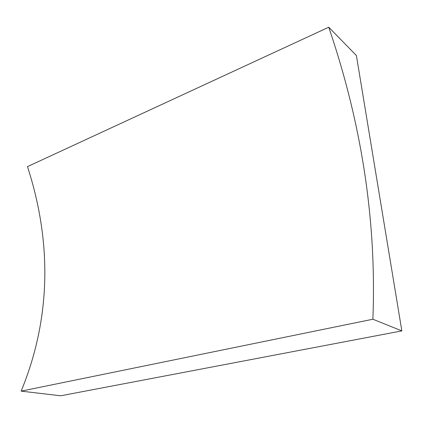 <?xml version="1.0" encoding="UTF-8"?>
<svg xmlns="http://www.w3.org/2000/svg" width="423" height="423" viewBox="0 0 423 423"><rect width="100%" height="100%" fill="white"/><g stroke="black" fill="none" stroke-linecap="round" stroke-linejoin="round"><path stroke-width="0.63" d="M401.85 330.892L372.885 319.233C376.666 221.911 361.945 124.574 328.734 27.215L356.393 55.513L401.85 330.892L60.685 395.785L21.15 391.132L372.885 319.233M21.15 391.132C52.114 315.976 51.093 239.312 27.469 166.636L328.734 27.215"/></g></svg>
